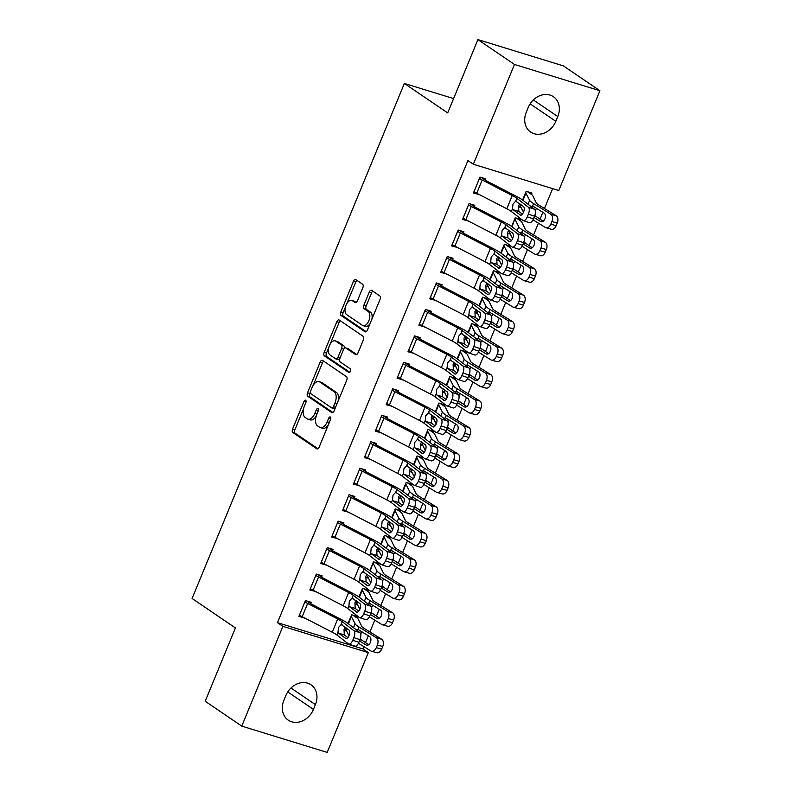 <?xml version="1.0" encoding="UTF-8"?>
<svg xmlns="http://www.w3.org/2000/svg" width="792" height="792" viewBox="0 0 792 792"><rect width="100%" height="100%" fill="white"/><g stroke="black" fill="none" stroke-linecap="round" stroke-linejoin="round"><path stroke-width="1.19" d="M305.643 400.227A1.99 1.089 -72.9 0 0 305.474 400.148A1.99 1.089 -72.9 0 0 303.97 401.415L292.585 429.017A2.841 1.554 -72.9 0 0 292.842 432.511L316.77 448.787A2.841 1.554 -72.9 0 0 317.008 448.896A2.841 1.554 -72.9 0 0 319.166 447.094L330.551 419.483A1.99 1.089 -72.9 0 0 330.363 417.038A1.99 1.089 -72.9 0 0 330.205 416.958A1.99 1.089 -72.9 0 0 328.69 418.226L327.215 421.79A9.078 4.99 -72.9 0 1 320.295 427.581A9.078 4.99 -72.9 0 1 319.532 427.215L317.543 425.858A9.078 4.99 -72.9 0 1 316.711 414.652L318.186 411.078A1.99 1.089 -72.9 0 0 318.008 408.632A1.99 1.089 -72.9 0 0 317.839 408.553A1.99 1.089 -72.9 0 0 316.325 409.82L314.85 413.384A9.078 4.99 -72.9 0 1 307.93 419.176A9.078 4.99 -72.9 0 1 307.177 418.81L305.177 417.453A9.078 4.99 -72.9 0 1 304.356 406.247L305.821 402.673A1.99 1.089 -72.9 0 0 305.643 400.227M362.835 287.694A2.841 1.554 -72.9 0 0 362.568 284.199L355.856 279.635A2.841 1.554 -72.9 0 0 355.628 279.517A2.841 1.554 -72.9 0 0 353.46 281.328L340.827 311.979A2.841 1.554 -72.9 0 0 341.085 315.483L365.003 331.749A2.841 1.554 -72.9 0 0 365.241 331.868A2.841 1.554 -72.9 0 0 367.409 330.056L380.041 299.406A2.841 1.554 -72.9 0 0 379.784 295.901L371.676 290.387A2.841 1.554 -72.9 0 0 371.438 290.268A2.841 1.554 -72.9 0 0 369.28 292.08L363.865 305.197A2.841 1.554 -72.9 0 0 364.132 308.702L368.151 311.434A7.593 4.168 -72.9 0 1 369.062 320.215A7.593 4.168 -72.9 0 1 363.053 325.641A7.593 4.168 -72.9 0 1 362.419 325.334L346.668 314.622A7.593 4.168 -72.9 0 1 345.748 305.851A7.593 4.168 -72.9 0 1 351.767 300.416A7.593 4.168 -72.9 0 1 352.4 300.722L355.024 302.514A2.841 1.554 -72.9 0 0 355.262 302.623A2.841 1.554 -72.9 0 0 357.42 300.812L362.835 287.694M473.349 164.241L514.473 64.459L599.92 90.743L558.796 190.516L473.349 164.241L467.923 160.558L277.467 622.661L282.883 626.343L368.329 652.618L327.205 752.4L241.758 726.125L282.883 626.343M241.758 726.125L205.197 701.257L235.412 627.947L192.08 598.485L404.365 83.447L447.698 112.909L477.913 39.6L514.473 64.459M322.562 360.419A2.841 1.554 -72.9 0 0 322.324 360.31A2.841 1.554 -72.9 0 0 320.156 362.122L307.524 392.773A2.841 1.554 -72.9 0 0 307.781 396.277L331.709 412.543A2.841 1.554 -72.9 0 0 331.947 412.662A2.841 1.554 -72.9 0 0 334.105 410.85L346.738 380.2A2.841 1.554 -72.9 0 0 346.48 376.695L322.562 360.419M324.175 352.381L336.808 321.72A2.841 1.554 -72.9 0 1 338.976 319.909A2.841 1.554 -72.9 0 1 339.214 320.027L363.132 336.293A2.841 1.554 -72.9 0 1 363.389 339.798L357.984 352.915A2.841 1.554 -72.9 0 1 355.826 354.727A2.841 1.554 -72.9 0 1 355.588 354.608L345.886 348.015A2.841 1.554 -72.9 0 0 345.649 347.896A2.841 1.554 -72.9 0 0 343.481 349.708L339.897 358.41A2.841 1.554 -72.9 0 0 340.154 361.914L350.252 368.785A1.99 1.089 -72.9 0 1 350.5 371.082A1.99 1.089 -72.9 0 1 348.925 372.497A1.99 1.089 -72.9 0 1 348.757 372.418L324.433 355.875A2.841 1.554 -72.9 0 1 324.175 352.381L326.482 353.083L328.809 347.45M453.598 98.584L404.365 83.447M514.711 219.077L512.058 226.779A21.681 3.019 -157.6 0 0 505.177 222.651L475.101 207.118L474.329 206.672L474.844 205.326L469.072 203.554L462.528 219.434L468.379 221.027M516.483 218.137L520.512 220.879L521.037 219.532L515.265 217.76L511.662 226.482M510.236 231.215L508.712 233.64L510.375 234.145M452.48 259.588L453.024 258.261L447.252 256.489L440.708 272.369L446.559 273.953M498.673 273.794L499.217 272.468L493.446 270.686L489.842 279.418L492.921 272.032L496.921 279.754A21.681 3.019 22.4 0 0 500.861 282.982L518.136 293.664L523.482 295.159A5.782 3.703 105.7 0 1 524.522 302.445L523.433 305.098A5.782 3.703 105.7 0 1 518.651 308.672L513.305 307.167A5.782 3.703 -74.3 0 0 518.087 303.593L523.433 305.098M488.02 283.843L486.902 286.575L488.565 287.08M430.67 312.513L431.214 311.197L425.433 309.415L418.889 325.294L424.74 326.888M476.853 326.72L477.398 325.403L471.626 323.621L468.032 332.353M466.211 336.778L465.082 339.501L466.745 340.015M397.624 376.903L403.098 363.696A10.118 1.406 22.4 0 0 405.821 365.27L435.897 380.794A14.454 2.02 -157.6 0 1 440.481 383.546L452.044 392.476L458.172 394.505L446.609 385.575A21.681 3.019 -157.6 0 0 439.728 381.447L409.652 365.914L408.88 365.468L409.395 364.122L403.623 362.35L397.079 378.23L402.93 379.823M451.034 376.933L455.063 379.675L455.578 378.328L449.807 376.556L446.213 385.278M444.787 390.01L443.263 392.436L444.926 392.951M387.031 418.384L387.575 417.057L381.803 415.285L375.26 431.165L381.11 432.749M433.224 432.59L433.768 431.264L427.987 429.492L424.393 438.214L427.472 430.828L431.472 438.55A21.681 3.019 22.4 0 0 435.412 441.778L452.687 452.46L458.033 453.964A5.782 3.703 105.7 0 1 459.073 461.251L457.984 463.894A5.782 3.703 105.7 0 1 453.202 467.468L447.856 465.973A5.782 3.703 -74.3 0 0 452.638 462.399L457.984 463.894M422.572 442.639L421.443 445.371L423.106 445.876M365.211 471.319L365.755 469.993L359.984 468.22L353.44 484.1L359.291 485.684M411.404 485.516L411.949 484.199L406.177 482.417L402.574 491.149M400.752 495.574L399.633 498.297L401.297 498.812M343.401 524.245L343.946 522.928L338.164 521.146L331.62 537.026L337.471 538.619M389.585 538.451L390.129 537.134L384.358 535.352L380.764 544.084M378.932 548.5L377.814 551.232L379.477 551.747M321.582 577.18L322.126 575.853L316.355 574.081L309.811 589.961L315.652 591.555M367.765 591.386L368.31 590.06L362.538 588.288L358.944 597.01M357.123 601.435L355.994 604.167L357.657 604.682M277.467 622.661L362.914 648.935L363.865 646.628M365.439 642.807L368.339 635.778M369.913 631.957L374.774 620.156M376.349 616.334L379.249 609.305M380.823 605.484L385.684 593.693M387.258 589.872L390.159 582.843M391.733 579.021L396.594 567.23M398.168 563.409L401.069 556.38M402.643 552.559L407.504 540.758M409.078 536.936L411.969 529.907M413.553 526.086L418.414 514.295M419.988 510.474L422.878 503.445M424.453 499.623L429.313 487.832M430.897 484.011L433.788 476.972M435.362 473.151L440.223 461.36M441.797 457.538L444.698 450.509M446.272 446.688L451.133 434.897M452.707 431.076L455.608 424.047M457.182 420.225L462.043 408.425M463.617 404.603L466.518 397.574M468.092 393.753L472.953 381.962M474.527 378.14L477.428 371.111M479.002 367.29L483.863 355.499M485.437 351.678L488.337 344.649M489.911 340.827L494.772 329.026M496.346 325.205L499.237 318.176M500.821 314.355L505.682 302.564M507.256 298.742L510.147 291.713M511.721 287.892L516.582 276.101M518.166 272.28L521.057 265.251M522.631 261.419L527.492 249.629M529.066 245.807L531.967 238.778M533.541 234.957L538.402 223.166M539.976 219.344L542.876 212.315M544.451 208.494L552.638 188.625M356.855 617.849L357.41 616.532L351.628 614.75L348.034 623.482M346.213 627.908L345.084 630.63L346.748 631.145M310.672 603.643L311.216 602.326L305.445 600.544L298.901 616.423L304.752 618.017M378.675 564.924L379.219 563.597L373.448 561.825L369.854 570.547M368.428 575.279L366.904 577.705L368.567 578.209M372.903 563.142L370.25 570.844A21.681 3.019 -157.6 0 0 363.37 566.716L332.511 550.737L333.036 549.391L327.264 547.618L320.71 563.498L326.561 565.082M400.495 511.988L401.039 510.662L395.267 508.89L391.674 517.612L394.743 510.226L398.742 517.948A21.681 3.019 22.4 0 0 402.692 521.176L419.958 531.858L425.304 533.362A5.782 3.703 105.7 0 1 426.343 540.649L425.255 543.292A5.782 3.703 105.7 0 1 420.473 546.866L415.127 545.371A5.782 3.703 -74.3 0 0 419.908 541.797L425.255 543.292M389.842 522.037L388.724 524.769L390.387 525.284M354.301 497.782L354.846 496.455L349.074 494.683L342.53 510.563L348.381 512.157M418.305 456.331L422.334 459.073L422.859 457.727L417.087 455.954L413.483 464.686M411.662 469.102L410.533 471.834L412.206 472.349M376.121 444.847L376.665 443.53L370.894 441.748L364.35 457.627L370.201 459.221M444.124 406.118L444.678 404.801L438.897 403.019L435.303 411.751M433.481 416.176L432.353 418.899L434.016 419.413M397.94 391.921L398.485 390.595L392.713 388.822L386.169 404.702L392.02 406.286M465.943 353.192L466.488 351.866L460.716 350.094L457.123 358.816L460.202 351.43L464.191 359.152A21.681 3.019 22.4 0 0 468.141 362.38L485.417 373.062L490.753 374.557A5.782 3.703 105.7 0 1 491.802 381.843L490.703 384.496A5.782 3.703 105.7 0 1 485.922 388.07L480.576 386.565A5.782 3.703 -74.3 0 0 485.367 382.991L490.703 384.496M455.301 363.241L454.172 365.973L455.836 366.478M419.76 338.986L420.305 337.659L414.533 335.887L407.979 351.767L413.83 353.351M483.763 297.535L487.793 300.277L488.308 298.93L482.536 297.158L478.942 305.88M477.507 310.613L475.992 313.038L477.655 313.553M435.798 284.278L435.828 284.298A10.118 1.406 22.4 0 0 438.55 285.863L468.617 301.396A14.454 2.02 -157.6 0 1 473.21 304.148L484.773 313.078L490.901 315.107L479.328 306.177A21.681 3.019 -157.6 0 0 472.458 302.049L441.599 286.07L442.124 284.724L436.342 282.952L429.799 298.832L435.649 300.425M509.583 247.322L510.127 245.995L504.356 244.223L500.752 252.955M498.93 257.37L497.812 260.103L499.475 260.618M463.389 233.115L463.934 231.799L458.162 230.017L451.618 245.896L457.469 247.49M531.402 194.386L531.947 193.07L526.165 191.288L522.572 200.02M520.75 204.445L519.621 207.167L521.284 207.682M485.209 180.19L485.753 178.863L479.982 177.091L473.438 192.971L479.289 194.555M528.234 107.465A18.503 15.246 -55.8 0 1 553.42 96.713A18.503 15.246 -55.8 0 1 557.796 116.553L555.826 121.315A18.503 15.246 -55.8 0 1 530.65 132.066A18.503 15.246 -55.8 0 1 526.274 112.226L528.234 107.465M477.913 39.6L563.359 65.875L599.92 90.743M362.914 648.935L368.329 652.618M313.444 709.404A18.503 15.246 -55.8 0 1 288.258 720.156A18.503 15.246 -55.8 0 1 283.882 700.306L285.843 695.544A18.503 15.246 -55.8 0 1 311.028 684.793A18.503 15.246 -55.8 0 1 315.404 704.633L313.444 709.404L287.743 691.921M304.673 618.206L303.296 617.265M315.582 591.733L314.206 590.802M326.492 565.27L325.116 564.34M337.392 538.808L336.026 537.867M348.302 512.335L346.926 511.404M359.212 485.872L357.835 484.932M370.121 459.409L368.745 458.469M381.031 432.937L379.655 432.006M391.941 406.474L390.565 405.534M402.851 380.012L401.475 379.071M413.761 353.539L412.385 352.608M424.67 327.076L423.294 326.136M435.57 300.604L434.194 299.673M446.48 274.141L445.104 273.21M457.39 247.678L456.014 246.738M468.3 221.206L466.924 220.275M479.209 194.743L477.833 193.802M307.93 419.176L310.236 419.889A9.078 4.99 -72.9 0 0 316.236 415.978M320.295 427.581L322.601 428.294A9.078 4.99 -72.9 0 0 328.383 424.73M303.564 408.702L294.901 429.719A2.841 1.554 -72.9 0 0 295.159 433.224L317.938 448.717M310.306 392.347L309.83 393.485A2.841 1.554 -72.9 0 0 310.088 396.98L332.878 412.474M323.7 361.202A2.841 1.554 -72.9 0 0 322.473 362.825L313.256 385.189M310.563 391.179A1.99 1.089 -72.9 0 0 310.741 393.634L331.749 407.91A1.99 1.089 -72.9 0 0 331.907 407.989A1.99 1.089 -72.9 0 0 333.422 406.732L334.976 402.96A9.078 4.99 -72.9 0 0 334.155 391.753L319.8 381.992A9.078 4.99 -72.9 0 0 319.037 381.625A9.078 4.99 -72.9 0 0 312.117 387.417L310.563 391.179M334.056 408.623A1.99 1.089 -72.9 0 0 334.224 408.702A1.99 1.089 -72.9 0 0 335.125 408.375M338.075 401.217A9.078 4.99 -72.9 0 0 336.461 392.466L334.155 391.753M319.037 381.625L321.344 382.338A9.078 4.99 -72.9 0 1 322.106 382.704L336.461 392.466M330.195 344.094L339.125 322.433L336.808 321.72M340.352 320.8A2.841 1.554 -72.9 0 0 339.125 322.433M356.756 354.549L348.193 348.728A2.841 1.554 -72.9 0 0 347.955 348.609A2.841 1.554 -72.9 0 0 347.698 348.569M349.757 372.24L326.74 356.588L324.433 355.875M335.818 341.164A7.593 4.168 -72.9 0 0 335.184 340.857A7.593 4.168 -72.9 0 0 329.165 346.292A7.593 4.168 -72.9 0 0 330.086 355.063L335.64 358.835A2.841 1.554 -72.9 0 0 335.867 358.954A2.841 1.554 -72.9 0 0 338.036 357.142L341.619 348.44A2.841 1.554 -72.9 0 0 341.362 344.936L335.818 341.164L338.125 341.877A7.593 4.168 -72.9 0 0 337.491 341.57L335.184 340.857M337.946 359.548A2.841 1.554 -72.9 0 0 338.184 359.667A2.841 1.554 -72.9 0 0 339.709 358.934M344.114 348.628A2.841 1.554 -72.9 0 0 343.669 345.649L341.362 344.936M338.125 341.877L343.669 345.649M326.482 353.083A2.841 1.554 -72.9 0 0 326.74 356.588M351.767 300.416L354.073 301.128A7.593 4.168 -72.9 0 1 354.707 301.435L356.192 302.445M363.053 325.641L365.36 326.353A7.593 4.168 -72.9 0 0 370.102 323.532M371.854 319.265A7.593 4.168 -72.9 0 0 370.458 312.147L368.151 311.434M372.814 291.159A2.841 1.554 -72.9 0 0 371.587 292.793L366.181 305.91A2.841 1.554 -72.9 0 0 366.439 309.415L370.458 312.147M345.272 307.504L343.134 312.692A2.841 1.554 -72.9 0 0 343.391 316.196L366.181 331.69M357.004 280.408A2.841 1.554 -72.9 0 0 355.766 282.031L347.035 303.237M358.43 643.262L370.874 650.965A5.782 3.703 -74.3 0 0 371.498 651.232A5.782 3.703 -74.3 0 0 376.279 647.658L381.625 649.163A5.782 3.703 105.7 0 1 376.834 652.737L371.498 651.232M346.233 627.927L345.658 629.333L348.975 635.659M348.064 623.502L351.113 616.097L355.103 623.819A21.681 3.019 22.4 0 0 359.053 627.046L376.329 637.728L381.675 639.223A5.782 3.703 105.7 0 1 382.714 646.51L381.625 649.163M352.856 615.127L356.885 617.869A10.118 1.406 -157.6 0 1 358.123 618.988L361.766 626.393A14.454 2.02 22.4 0 0 364.399 628.541L381.675 639.223M356.311 629.858L358.558 629.729L358.043 629.501L359.053 627.046M382.714 646.51L377.368 645.015L376.279 647.658M377.368 645.015A5.782 3.703 -74.3 0 0 376.329 637.728M359.459 640.906L366.053 644.995A4.623 2.96 105.7 0 0 366.548 645.213A4.623 2.96 105.7 0 0 370.379 642.352A4.623 2.96 105.7 0 0 369.547 636.521L358.558 629.729M360.122 638.926L368.587 644.747M362.092 631.917L360.746 633.669M299.445 615.107L304.92 601.89A10.118 1.406 22.4 0 0 307.642 603.464L337.719 618.988A14.454 2.02 -157.6 0 1 342.302 621.75L353.866 630.67L359.994 632.699A5.782 2.604 108.3 0 1 359.974 639.659L353.846 637.629A5.782 2.604 -71.7 0 0 353.866 630.67M306.672 600.93L311.474 604.118L341.55 619.641A21.681 3.019 -157.6 0 1 348.43 623.779L359.994 632.699M299.465 615.127A10.118 1.406 22.4 0 0 302.188 616.701L332.264 632.224A14.454 2.02 -157.6 0 1 336.848 634.976L348.411 643.906A5.782 2.604 -71.7 0 0 348.777 644.104A5.782 2.604 -71.7 0 0 352.757 640.283L353.846 637.629M345.302 627.195L344.015 629.214L344.282 634.877L338.63 633.214L346.134 638.728M352.757 640.283L358.875 642.312L359.974 639.659M358.875 642.312A5.782 2.604 108.3 0 1 354.905 646.133L348.777 644.104M347.837 637.619L344.282 634.877M338.63 633.214L338.026 632.125L338.451 627.581L341.124 624.601L349.005 630.056A4.623 2.079 108.3 0 1 348.985 635.629A4.623 2.079 108.3 0 1 345.807 638.689A4.623 2.079 108.3 0 1 345.51 638.53M342.302 621.75L341.124 624.601L342.124 624.749M369.339 616.8L381.784 624.492A5.782 3.703 -74.3 0 0 382.397 624.769A5.782 3.703 -74.3 0 0 387.189 621.195L392.525 622.69A5.782 3.703 105.7 0 1 387.743 626.264L382.397 624.769M357.142 601.455L356.539 602.841L359.875 609.187M361.993 589.614L366.013 597.346A21.681 3.019 22.4 0 0 369.963 600.574L387.238 611.256L392.584 612.761A5.782 3.703 105.7 0 1 393.624 620.047L392.525 622.69M363.766 588.664L367.795 591.406A10.118 1.406 -157.6 0 1 369.032 592.525L372.676 599.92A14.454 2.02 22.4 0 0 375.309 602.078L392.584 612.761M367.221 603.395L369.468 603.257L368.953 603.029L369.963 600.574M393.624 620.047L388.278 618.542L387.189 621.195M388.278 618.542A5.782 3.703 -74.3 0 0 387.238 611.256M370.369 614.443L376.962 618.522A4.623 2.96 105.7 0 0 377.457 618.74A4.623 2.96 105.7 0 0 381.289 615.879A4.623 2.96 105.7 0 0 380.457 610.058L369.468 603.257M371.022 612.454L379.497 618.285M373.002 605.444L371.646 607.207M380.249 590.337L392.693 598.029A5.782 3.703 -74.3 0 0 393.307 598.297A5.782 3.703 -74.3 0 0 398.089 594.723L403.435 596.227A5.782 3.703 105.7 0 1 398.653 599.801L393.307 598.297M367.834 576.715L370.785 582.724A4.623 2.079 108.3 0 1 367.617 585.753A4.623 2.079 108.3 0 1 367.33 585.595L367.943 585.803M373.289 563.478L376.923 570.884A21.681 3.019 22.4 0 0 380.873 574.111L398.148 584.793L403.484 586.288A5.782 3.703 105.7 0 1 404.534 593.574L403.435 596.227M374.675 562.201L378.705 564.934A10.118 1.406 -157.6 0 1 379.942 566.052L383.585 573.457A14.454 2.02 22.4 0 0 386.219 575.606L403.484 586.288M378.13 576.923L380.378 576.794L379.863 576.566L380.873 574.111M404.534 593.574L399.188 592.079L398.089 594.723M399.188 592.079A5.782 3.703 -74.3 0 0 398.148 584.793M381.269 587.981L387.872 592.06A4.623 2.96 105.7 0 0 388.367 592.277A4.623 2.96 105.7 0 0 392.198 589.416A4.623 2.96 105.7 0 0 391.357 583.585L380.378 576.794M381.932 585.991L390.397 591.812M383.912 578.982L382.556 580.744M315.81 575.408L315.83 575.428A10.118 1.406 22.4 0 0 318.552 577.002L348.628 592.525A14.454 2.02 -157.6 0 1 353.212 595.277L364.775 604.207L370.903 606.236A5.782 2.604 108.3 0 1 370.874 613.196L364.756 611.167A5.782 2.604 -71.7 0 0 364.775 604.207M317.572 574.457L322.384 577.645L352.46 593.178A21.681 3.019 -157.6 0 1 359.34 597.307L370.903 606.236M315.83 575.428L310.375 588.654A10.118 1.406 22.4 0 0 313.097 590.228L343.174 605.761A14.454 2.02 -157.6 0 1 347.757 608.513L359.32 617.443A5.782 2.604 -71.7 0 0 359.687 617.641A5.782 2.604 -71.7 0 0 363.667 613.81L364.756 611.167M356.212 600.732L354.925 602.752L355.192 608.414L349.539 606.751L357.034 612.266M363.667 613.81L369.785 615.839L370.874 613.196M369.785 615.839A5.782 2.604 108.3 0 1 365.815 619.661L359.687 617.641M358.746 611.157L355.192 608.414M349.539 606.751L348.935 605.662L349.361 601.108L352.034 598.128L359.915 603.593A4.623 2.079 108.3 0 1 359.895 609.157A4.623 2.079 108.3 0 1 356.707 612.216A4.623 2.079 108.3 0 1 356.42 612.058M353.212 595.277L352.034 598.128L353.034 598.277M326.71 548.935L326.74 548.955A10.118 1.406 22.4 0 0 329.462 550.529L359.538 566.062A14.454 2.02 -157.6 0 1 364.122 568.814L375.685 577.744L381.813 579.774A5.782 2.604 108.3 0 1 381.784 586.733L375.665 584.704A5.782 2.604 -71.7 0 0 375.685 577.744M370.25 570.844L381.813 579.774M332.511 550.737L328.482 547.995M321.255 562.172L321.285 562.191A10.118 1.406 22.4 0 0 324.007 563.765L354.083 579.289A14.454 2.02 -157.6 0 1 358.667 582.051L370.23 590.971A5.782 2.604 -71.7 0 0 370.597 591.169A5.782 2.604 -71.7 0 0 374.567 587.347L375.665 584.704M367.122 574.269L365.835 576.279L366.102 581.942L360.449 580.288L367.33 585.595M374.567 587.347L380.695 589.377L381.784 586.733M380.695 589.377A5.782 2.604 108.3 0 1 376.725 593.198L370.597 591.169M369.656 584.684L366.102 581.942M360.449 580.288L359.845 579.199L360.271 574.646L362.944 571.666L370.824 577.13A4.623 2.079 108.3 0 1 370.805 582.694M364.122 568.814L362.944 571.666L363.944 571.814M391.159 563.864L403.593 571.557A5.782 3.703 -74.3 0 0 404.217 571.834A5.782 3.703 -74.3 0 0 408.999 568.26L414.345 569.755A5.782 3.703 105.7 0 1 409.563 573.329L404.217 571.834M378.962 548.529L378.388 549.925L381.695 556.261M380.784 544.104L383.843 536.699L387.832 544.411A21.681 3.019 22.4 0 0 391.783 547.648L409.048 558.33L414.394 559.825A5.782 3.703 105.7 0 1 415.434 567.112L414.345 569.755M385.585 535.729L389.615 538.471A10.118 1.406 -157.6 0 1 390.852 539.59L394.495 546.985A14.454 2.02 22.4 0 0 397.129 549.143L414.394 559.825M389.03 550.46L391.288 550.331L390.763 550.103L391.783 547.648M415.434 567.112L410.098 565.617L408.999 568.26M410.098 565.617A5.782 3.703 -74.3 0 0 409.048 558.33M392.179 561.508L398.782 565.587A4.623 2.96 105.7 0 0 399.277 565.815A4.623 2.96 105.7 0 0 403.098 562.954A4.623 2.96 105.7 0 0 402.267 557.122L391.288 550.331M392.842 559.528L401.306 565.349M394.822 552.519L393.466 554.271M402.069 537.402L414.503 545.094A5.782 3.703 -74.3 0 0 415.127 545.371M389.872 522.057L389.298 523.462L392.604 529.789M396.495 509.266L400.524 512.008A10.118 1.406 -157.6 0 1 401.762 513.127L405.405 520.522A14.454 2.02 22.4 0 0 408.028 522.68L425.304 533.362M399.94 523.997L402.197 523.858L401.673 523.631L402.692 521.176M426.343 540.649L420.998 539.144L419.908 541.797M420.998 539.144A5.782 3.703 -74.3 0 0 419.958 531.858M403.088 535.046L409.692 539.124A4.623 2.96 105.7 0 0 410.187 539.342A4.623 2.96 105.7 0 0 414.008 536.481A4.623 2.96 105.7 0 0 413.177 530.66L402.197 523.858M403.752 533.056L412.216 538.887M405.732 526.046L404.375 527.809M332.165 535.709L337.649 522.492A10.118 1.406 22.4 0 0 340.372 524.066L370.438 539.59A14.454 2.02 -157.6 0 1 375.032 542.352L386.595 551.272L392.723 553.301A5.782 2.604 108.3 0 1 392.693 560.261L386.565 558.231A5.782 2.604 -71.7 0 0 386.595 551.272M339.392 521.522L344.203 524.72L374.279 540.243A21.681 3.019 -157.6 0 1 381.16 544.381L392.723 553.301M332.195 535.729A10.118 1.406 22.4 0 0 334.917 537.293L364.993 552.826A14.454 2.02 -157.6 0 1 369.577 555.578L381.14 564.508A5.782 2.604 -71.7 0 0 381.506 564.706A5.782 2.604 -71.7 0 0 385.476 560.885L386.565 558.231M378.022 547.797L376.745 549.816L377.012 555.479L371.359 553.816L378.853 559.33M385.476 560.885L391.604 562.914L392.693 560.261M391.604 562.914A5.782 2.604 108.3 0 1 387.625 566.735L381.506 564.706M380.556 558.221L377.012 555.479M371.359 553.816L370.755 552.727L371.181 548.183L373.854 545.203L381.724 550.658A4.623 2.079 108.3 0 1 381.714 556.222A4.623 2.079 108.3 0 1 378.526 559.281A4.623 2.079 108.3 0 1 378.239 559.132M375.032 542.352L373.854 545.203L374.854 545.351M348.529 496.01L348.559 496.03A10.118 1.406 22.4 0 0 351.282 497.594L381.348 513.127A14.454 2.02 -157.6 0 1 385.942 515.879L397.505 524.809L403.633 526.838A5.782 2.604 108.3 0 1 403.603 533.798L397.475 531.769A5.782 2.604 -71.7 0 0 397.505 524.809M350.302 495.059L355.113 498.247L385.179 513.78A21.681 3.019 -157.6 0 1 392.06 517.909L403.633 526.838M348.559 496.03L343.104 509.256A10.118 1.406 22.4 0 0 345.827 510.83L375.893 526.363A14.454 2.02 -157.6 0 1 380.487 529.115L392.05 538.045A5.782 2.604 -71.7 0 0 392.416 538.233A5.782 2.604 -71.7 0 0 396.386 534.412L397.475 531.769M388.931 521.334L387.654 523.354L387.922 529.016L382.269 527.353L389.763 532.867M396.386 534.412L402.514 536.441L403.603 533.798M402.514 536.441A5.782 2.604 108.3 0 1 398.534 540.263L392.416 538.233M391.466 531.759L387.922 529.016M382.269 527.353L381.655 526.264L382.09 521.71L384.763 518.73L392.634 524.195A4.623 2.079 108.3 0 1 392.614 529.759A4.623 2.079 108.3 0 1 389.436 532.818A4.623 2.079 108.3 0 1 389.149 532.66M385.942 515.879L384.763 518.73L385.753 518.879M412.978 510.939L425.413 518.631A5.782 3.703 -74.3 0 0 426.037 518.899A5.782 3.703 -74.3 0 0 430.818 515.325L436.164 516.829A5.782 3.703 105.7 0 1 431.383 520.403L426.037 518.899M400.782 495.594L400.198 497L403.514 503.326A4.623 2.079 108.3 0 1 400.346 506.355A4.623 2.079 108.3 0 1 400.059 506.197L400.673 506.405M402.603 491.169L405.652 483.763L409.652 491.486A21.681 3.019 22.4 0 0 413.592 494.713L430.868 505.395L436.214 506.89A5.782 3.703 105.7 0 1 437.253 514.176L436.164 516.829M407.395 482.803L411.434 485.536A10.118 1.406 -157.6 0 1 412.672 486.654L416.315 494.06A14.454 2.02 22.4 0 0 418.938 496.208L436.214 506.89M410.85 497.524L413.097 497.396L412.582 497.168L413.592 494.713M437.253 514.176L431.907 512.681L430.818 515.325M431.907 512.681A5.782 3.703 -74.3 0 0 430.868 505.395M413.998 508.573L420.592 512.662A4.623 2.96 105.7 0 0 421.096 512.879A4.623 2.96 105.7 0 0 424.918 510.018A4.623 2.96 105.7 0 0 424.086 504.187L413.097 497.396M414.662 506.593L423.126 512.414M416.642 499.584L415.285 501.336M359.439 469.537L359.469 469.557A10.118 1.406 22.4 0 0 362.182 471.131L392.258 486.664A14.454 2.02 -157.6 0 1 396.851 489.416L408.415 498.346L414.533 500.376A5.782 2.604 108.3 0 1 414.513 507.335L408.385 505.306A5.782 2.604 -71.7 0 0 408.415 498.346M361.211 468.597L366.013 471.784L396.089 487.308A21.681 3.019 -157.6 0 1 402.97 491.446L414.533 500.376M353.984 482.773L354.014 482.793A10.118 1.406 22.4 0 0 356.727 484.367L386.803 499.891A14.454 2.02 -157.6 0 1 391.397 502.653L402.96 511.573A5.782 2.604 -71.7 0 0 403.316 511.771A5.782 2.604 -71.7 0 0 407.296 507.949L408.385 505.306M399.841 494.871L398.564 496.881L398.822 502.544L393.178 500.881L400.059 506.197M407.296 507.949L413.424 509.979L414.513 507.335M413.424 509.979A5.782 2.604 108.3 0 1 409.444 513.8L403.316 511.771M402.376 505.286L398.822 502.544M393.178 500.881L392.565 499.802L393 495.248L395.673 492.268L403.544 497.722A4.623 2.079 108.3 0 1 403.524 503.296M396.851 489.416L395.673 492.268L396.663 492.416M423.888 484.466L436.323 492.159A5.782 3.703 -74.3 0 0 436.946 492.436A5.782 3.703 -74.3 0 0 441.728 488.862L447.074 490.357A5.782 3.703 105.7 0 1 442.292 493.931L436.946 492.436M411.692 469.121L411.107 470.527L414.424 476.863M413.513 464.706L416.562 457.301L420.562 465.013A21.681 3.019 22.4 0 0 424.502 468.24L441.778 478.932L447.124 480.427A5.782 3.703 105.7 0 1 448.163 487.714L447.074 490.357M422.334 459.073A10.118 1.406 -157.6 0 1 423.581 460.192L427.225 467.587A14.454 2.02 22.4 0 0 429.848 469.745L447.124 480.427M421.76 471.062L424.007 470.933L423.492 470.705L424.502 468.24M448.163 487.714L442.817 486.219L441.728 488.862M442.817 486.219A5.782 3.703 -74.3 0 0 441.778 478.932M424.908 482.11L431.501 486.189A4.623 2.96 105.7 0 0 432.006 486.407A4.623 2.96 105.7 0 0 435.828 483.556A4.623 2.96 105.7 0 0 434.996 477.725L424.007 470.933M425.571 480.13L434.036 485.951M427.551 473.121L426.195 474.873M364.894 456.311L370.379 443.094A10.118 1.406 22.4 0 0 373.091 444.668L403.168 460.192A14.454 2.02 -157.6 0 1 407.751 462.954L419.324 471.874L425.443 473.903A5.782 2.604 108.3 0 1 425.423 480.863L419.295 478.833A5.782 2.604 -71.7 0 0 419.324 471.874M372.121 442.124L376.923 445.322L406.999 460.845A21.681 3.019 -157.6 0 1 413.879 464.973L425.443 473.903M364.924 456.321A10.118 1.406 22.4 0 0 367.637 457.895L397.713 473.428A14.454 2.02 -157.6 0 1 402.306 476.18L413.87 485.11A5.782 2.604 -71.7 0 0 414.226 485.308A5.782 2.604 -71.7 0 0 418.206 481.487L419.295 478.833M410.751 468.399L409.474 470.418L409.731 476.081L404.088 474.418L411.583 479.932M418.206 481.487L424.334 483.506L425.423 480.863M424.334 483.506A5.782 2.604 108.3 0 1 420.354 487.337L414.226 485.308M413.285 478.823L409.731 476.081M404.088 474.418L403.475 473.329L403.91 468.785L406.583 465.795L414.454 471.26A4.623 2.079 108.3 0 1 414.434 476.824A4.623 2.079 108.3 0 1 411.256 479.883A4.623 2.079 108.3 0 1 410.969 479.734M407.751 462.954L406.583 465.795L407.573 465.953M434.798 458.004L447.233 465.696A5.782 3.703 -74.3 0 0 447.856 465.973M422.601 442.659L422.017 444.065L425.334 450.391M429.214 429.868L433.244 432.61A10.118 1.406 -157.6 0 1 434.491 433.729L438.125 441.124A14.454 2.02 22.4 0 0 440.758 443.272L458.033 453.964M432.67 444.599L434.917 444.46L434.402 444.233L435.412 441.778M459.073 461.251L453.727 459.746L452.638 462.399M453.727 459.746A5.782 3.703 -74.3 0 0 452.687 452.46M435.818 455.647L442.411 459.726A4.623 2.96 105.7 0 0 442.906 459.944A4.623 2.96 105.7 0 0 446.738 457.083A4.623 2.96 105.7 0 0 445.906 451.252L434.917 444.46M436.481 453.658L444.946 459.479M438.461 446.648L437.105 448.411M381.259 416.612L381.289 416.622A10.118 1.406 22.4 0 0 384.001 418.196L414.077 433.729A14.454 2.02 -157.6 0 1 418.661 436.481L430.224 445.411L436.352 447.44A5.782 2.604 108.3 0 1 436.333 454.4L430.204 452.371A5.782 2.604 -71.7 0 0 430.224 445.411M383.031 415.661L387.832 418.849L417.909 434.382A21.681 3.019 -157.6 0 1 424.789 438.511L436.352 447.44M375.804 429.838L375.834 429.858A10.118 1.406 22.4 0 0 378.546 431.432L408.623 446.965A14.454 2.02 -157.6 0 1 413.206 449.717L424.779 458.647A5.782 2.604 -71.7 0 0 425.136 458.835A5.782 2.604 -71.7 0 0 429.115 455.014L430.204 452.371M421.661 441.936L420.374 443.956L420.641 449.618L414.998 447.955L422.492 453.469M429.115 455.014L435.244 457.043L436.333 454.4M435.244 457.043A5.782 2.604 108.3 0 1 431.264 460.865L425.136 458.835M424.195 452.361L420.641 449.618M414.998 447.955L414.384 446.866L414.81 442.312L417.493 439.332L425.363 444.797A4.623 2.079 108.3 0 1 425.344 450.361A4.623 2.079 108.3 0 1 422.166 453.42A4.623 2.079 108.3 0 1 421.869 453.262M418.661 436.481L417.493 439.332L418.483 439.481M445.708 431.541L458.142 439.233A5.782 3.703 -74.3 0 0 458.766 439.501A5.782 3.703 -74.3 0 0 463.548 435.927L468.894 437.432A5.782 3.703 105.7 0 1 464.112 441.005L458.766 439.501M433.511 416.196L432.927 417.602L436.243 423.928A4.623 2.079 108.3 0 1 433.075 426.957A4.623 2.079 108.3 0 1 432.778 426.799L433.402 426.997M435.333 411.771L438.382 404.365L442.382 412.087A21.681 3.019 22.4 0 0 446.322 415.315L463.597 425.997L468.943 427.492A5.782 3.703 105.7 0 1 469.983 434.778L468.894 437.432M440.124 403.395L444.154 406.138A10.118 1.406 -157.6 0 1 445.401 407.256L449.034 414.662A14.454 2.02 22.4 0 0 451.668 416.81L468.943 427.492M443.579 418.127L445.827 417.998L445.312 417.77L446.322 415.315M469.983 434.778L464.637 433.283L463.548 435.927M464.637 433.283A5.782 3.703 -74.3 0 0 463.597 425.997M446.728 429.175L453.321 433.264A4.623 2.96 105.7 0 0 453.816 433.481A4.623 2.96 105.7 0 0 457.647 430.62A4.623 2.96 105.7 0 0 456.816 424.789L445.827 417.998M447.391 427.195L455.855 433.016M449.361 420.186L448.015 421.938M386.714 403.375L392.188 390.159A10.118 1.406 22.4 0 0 394.911 391.733L424.987 407.266A14.454 2.02 -157.6 0 1 429.571 410.018L441.134 418.948L447.262 420.978A5.782 2.604 108.3 0 1 447.242 427.928L441.114 425.898A5.782 2.604 -71.7 0 0 441.134 418.948M393.941 389.199L398.742 392.387L428.818 407.91A21.681 3.019 -157.6 0 1 435.699 412.048L447.262 420.978M386.743 403.395A10.118 1.406 22.4 0 0 389.456 404.969L419.532 420.493A14.454 2.02 -157.6 0 1 424.116 423.245L435.679 432.175A5.782 2.604 -71.7 0 0 436.046 432.373A5.782 2.604 -71.7 0 0 440.025 428.551L441.114 425.898M432.571 415.473L431.284 417.483L431.551 423.146L425.898 421.483L432.778 426.799M440.025 428.551L446.143 430.581L447.242 427.928M446.143 430.581A5.782 2.604 108.3 0 1 442.174 434.402L436.046 432.373M435.105 425.888L431.551 423.146M425.898 421.483L425.294 420.394L425.72 415.85L428.403 412.87L436.273 418.325A4.623 2.079 108.3 0 1 436.253 423.898M429.571 410.018L428.403 412.87L429.393 413.018M456.608 405.068L469.052 412.761A5.782 3.703 -74.3 0 0 469.676 413.038A5.782 3.703 -74.3 0 0 474.457 409.464L479.803 410.959A5.782 3.703 105.7 0 1 475.012 414.533L469.676 413.038M444.193 391.446L447.143 397.465M449.262 377.883L453.281 385.615A21.681 3.019 22.4 0 0 457.232 388.842L474.507 399.534L479.853 401.029A5.782 3.703 105.7 0 1 480.892 408.316L479.803 410.959M455.063 379.675A10.118 1.406 -157.6 0 1 456.301 380.794L459.944 388.189A14.454 2.02 22.4 0 0 462.577 390.347L479.853 401.029M454.489 391.664L456.737 391.525L456.222 391.298L457.232 388.842M480.892 408.316L475.547 406.821L474.457 409.464M475.547 406.821A5.782 3.703 -74.3 0 0 474.507 399.534M457.637 402.712L464.231 406.791A4.623 2.96 105.7 0 0 464.726 407.009A4.623 2.96 105.7 0 0 468.557 404.158A4.623 2.96 105.7 0 0 467.726 398.327L456.737 391.525M458.301 400.722L466.765 406.553M460.271 393.713L458.924 395.475M408.88 365.468L404.841 362.726M397.643 376.923A10.118 1.406 22.4 0 0 400.366 378.497L430.442 394.03A14.454 2.02 -157.6 0 1 435.026 396.782L446.589 405.712A5.782 2.604 -71.7 0 0 446.955 405.91A5.782 2.604 -71.7 0 0 450.935 402.079L452.024 399.435A5.782 2.604 -71.7 0 0 452.044 392.476M443.48 389.001L442.193 391.02L442.461 396.683L436.808 395.02L444.312 400.534M450.935 402.079L457.053 404.108L458.152 401.465L452.024 399.435M457.053 404.108A5.782 2.604 108.3 0 1 453.083 407.939L446.955 405.91M446.015 399.425L442.461 396.683M458.172 394.505A5.782 2.604 108.3 0 1 458.152 401.465M436.808 395.02L436.204 393.931L436.63 389.377L439.303 386.397L447.183 391.862A4.623 2.079 108.3 0 1 447.163 397.426A4.623 2.079 108.3 0 1 443.985 400.485A4.623 2.079 108.3 0 1 443.688 400.326M440.481 383.546L439.303 386.397L440.303 386.555M467.518 378.606L479.962 386.298A5.782 3.703 -74.3 0 0 480.576 386.565M455.321 363.261L454.747 364.667L458.053 370.993M461.944 350.47L465.973 353.202A10.118 1.406 -157.6 0 1 467.211 354.331L470.854 361.726A14.454 2.02 22.4 0 0 473.487 363.875L490.753 374.557M465.399 365.191L467.646 365.062L467.132 364.835L468.141 362.38M491.802 381.843L486.456 380.348L485.367 382.991M486.456 380.348A5.782 3.703 -74.3 0 0 485.417 373.062M468.537 376.25L475.141 380.328A4.623 2.96 105.7 0 0 475.636 380.546A4.623 2.96 105.7 0 0 479.467 377.685A4.623 2.96 105.7 0 0 478.635 371.854L467.646 365.062M469.201 374.26L477.675 380.081M471.181 367.25L469.824 369.013M413.978 337.204L414.008 337.224A10.118 1.406 22.4 0 0 416.731 338.798L446.807 354.331A14.454 2.02 -157.6 0 1 451.39 357.083L462.954 366.013L469.082 368.042A5.782 2.604 108.3 0 1 469.052 375.002L462.934 372.973A5.782 2.604 -71.7 0 0 462.954 366.013M415.75 336.263L420.562 339.451L450.638 354.984A21.681 3.019 -157.6 0 1 457.519 359.113L469.082 368.042M408.533 350.44L408.553 350.46A10.118 1.406 22.4 0 0 411.276 352.034L441.352 367.557A14.454 2.02 -157.6 0 1 445.936 370.319L457.499 379.239A5.782 2.604 -71.7 0 0 457.865 379.437A5.782 2.604 -71.7 0 0 461.835 375.616L462.934 372.973M454.39 362.538L453.103 364.548L453.37 370.22L447.718 368.557L455.212 374.072M461.835 375.616L467.963 377.645L469.052 375.002M467.963 377.645A5.782 2.604 108.3 0 1 463.993 381.467L457.865 379.437M456.925 372.953L453.37 370.22M447.718 368.557L447.114 367.468L447.539 362.914L450.212 359.934L458.093 365.399A4.623 2.079 108.3 0 1 458.073 370.963A4.623 2.079 108.3 0 1 454.885 374.022A4.623 2.079 108.3 0 1 454.598 373.864M451.39 357.083L450.212 359.934L451.212 360.083M478.427 352.133L490.872 359.825A5.782 3.703 -74.3 0 0 491.486 360.103A5.782 3.703 -74.3 0 0 496.267 356.529L501.613 358.024A5.782 3.703 105.7 0 1 496.832 361.598L491.486 360.103M466.231 336.798L465.627 338.184L468.963 344.53A4.623 2.079 108.3 0 1 465.795 347.549A4.623 2.079 108.3 0 1 465.508 347.401L466.122 347.599M468.052 332.373L471.111 324.967L475.101 332.68A21.681 3.019 22.4 0 0 479.051 335.917L496.317 346.599L501.663 348.094A5.782 3.703 105.7 0 1 502.712 355.38L501.613 358.024M472.854 323.997L476.883 326.74A10.118 1.406 -157.6 0 1 478.12 327.858L481.764 335.263A14.454 2.02 22.4 0 0 484.397 337.412L501.663 348.094M476.309 338.728L478.556 338.6L478.031 338.372L479.051 335.917M502.712 355.38L497.366 353.885L496.267 356.529M497.366 353.885A5.782 3.703 -74.3 0 0 496.317 346.599M479.447 349.777L486.05 353.856A4.623 2.96 105.7 0 0 486.545 354.083A4.623 2.96 105.7 0 0 490.377 351.222A4.623 2.96 105.7 0 0 489.535 345.391L478.556 338.6M480.11 347.797L488.575 353.618M482.09 340.788L480.734 342.54M419.433 323.978L424.918 310.761A10.118 1.406 22.4 0 0 427.64 312.335L457.717 327.858A14.454 2.02 -157.6 0 1 462.3 330.62L473.863 339.54L479.992 341.57A5.782 2.604 108.3 0 1 479.962 348.529L473.844 346.5A5.782 2.604 -71.7 0 0 473.863 339.54M426.66 309.791L431.472 312.988L461.548 328.512A21.681 3.019 -157.6 0 1 468.428 332.65L479.992 341.57M419.463 323.997A10.118 1.406 22.4 0 0 422.185 325.571L452.262 341.095A14.454 2.02 -157.6 0 1 456.845 343.847L468.409 352.777A5.782 2.604 -71.7 0 0 468.775 352.975A5.782 2.604 -71.7 0 0 472.745 349.153L473.844 346.5M465.29 336.065L464.013 338.085L464.28 343.748L458.627 342.085L465.508 347.401M472.745 349.153L478.873 351.183L479.962 348.529M478.873 351.183A5.782 2.604 108.3 0 1 474.903 355.004L468.775 352.975M467.834 346.49L464.28 343.748M458.627 342.085L458.023 340.996L458.449 336.452L461.122 333.472L469.003 338.927A4.623 2.079 108.3 0 1 468.983 344.5M462.3 330.62L461.122 333.472L462.122 333.62M489.337 325.67L501.772 333.363A5.782 3.703 -74.3 0 0 502.395 333.64A5.782 3.703 -74.3 0 0 507.177 330.066L512.523 331.561A5.782 3.703 105.7 0 1 507.741 335.135L502.395 333.64M476.913 312.048L479.873 318.057M481.991 298.485L486.011 306.217A21.681 3.019 22.4 0 0 489.961 309.444L507.227 320.126L512.572 321.631A5.782 3.703 105.7 0 1 513.612 328.918L512.523 331.561M487.793 300.277A10.118 1.406 -157.6 0 1 489.03 301.396L492.673 308.791A14.454 2.02 22.4 0 0 495.297 310.949L512.572 321.631M487.209 312.266L489.466 312.127L488.941 311.899L489.961 309.444M513.612 328.918L508.276 327.413L507.177 330.066M508.276 327.413A5.782 3.703 -74.3 0 0 507.227 320.126M490.357 323.314L496.96 327.393A4.623 2.96 105.7 0 0 497.455 327.611A4.623 2.96 105.7 0 0 501.277 324.75A4.623 2.96 105.7 0 0 500.445 318.928L489.466 312.127M491.02 321.324L499.485 327.155M493 314.315L491.644 316.077M441.599 286.07L437.57 283.328M430.343 297.505L430.373 297.525A10.118 1.406 22.4 0 0 433.095 299.099L463.172 314.632A14.454 2.02 -157.6 0 1 467.755 317.384L479.318 326.314A5.782 2.604 -71.7 0 0 479.685 326.502A5.782 2.604 -71.7 0 0 483.655 322.681L484.744 320.037A5.782 2.604 -71.7 0 0 484.773 313.078M476.2 309.603L474.923 311.622L475.19 317.285L469.537 315.622L477.031 321.136M483.655 322.681L489.783 324.71L490.872 322.067L484.744 320.037M489.783 324.71A5.782 2.604 108.3 0 1 485.803 328.531L479.685 326.502M478.734 320.027L475.19 317.285M490.901 315.107A5.782 2.604 108.3 0 1 490.872 322.067M469.537 315.622L468.933 314.533L469.359 309.979L472.032 306.999L479.902 312.464A4.623 2.079 108.3 0 1 479.883 318.028A4.623 2.079 108.3 0 1 476.705 321.087A4.623 2.079 108.3 0 1 476.418 320.928M473.21 304.148L472.032 306.999L473.032 307.147M500.247 299.208L512.681 306.9A5.782 3.703 -74.3 0 0 513.305 307.167M488.05 283.863L487.466 285.268L490.783 291.595M494.673 271.072L498.703 273.804A10.118 1.406 -157.6 0 1 499.94 274.923L503.583 282.328A14.454 2.02 22.4 0 0 506.207 284.477L523.482 295.159M498.118 285.793L500.366 285.665L499.851 285.437L500.861 282.982M524.522 302.445L519.176 300.95L518.087 303.593M519.176 300.95A5.782 3.703 -74.3 0 0 518.136 293.664M501.267 296.852L507.87 300.93A4.623 2.96 105.7 0 0 508.365 301.148A4.623 2.96 105.7 0 0 512.186 298.287A4.623 2.96 105.7 0 0 511.355 292.456L500.366 285.665M501.93 294.862L510.394 300.683M503.91 287.852L502.554 289.605M446.708 257.806L446.738 257.826A10.118 1.406 22.4 0 0 449.45 259.4L479.526 274.933A14.454 2.02 -157.6 0 1 484.12 277.685L495.683 286.615L501.801 288.644A5.782 2.604 108.3 0 1 501.781 295.604L495.653 293.575A5.782 2.604 -71.7 0 0 495.683 286.615M448.48 256.865L453.291 260.053L483.358 275.586A21.681 3.019 -157.6 0 1 490.238 279.715L501.801 288.644M441.253 271.042L441.283 271.062A10.118 1.406 22.4 0 0 444.005 272.636L474.071 288.159A14.454 2.02 -157.6 0 1 478.665 290.921L490.228 299.841A5.782 2.604 -71.7 0 0 490.594 300.039A5.782 2.604 -71.7 0 0 494.564 296.218L495.653 293.575M487.11 283.14L485.833 285.15L486.1 290.812L480.447 289.159L487.941 294.673M494.564 296.218L500.692 298.247L501.781 295.604M500.692 298.247A5.782 2.604 108.3 0 1 496.713 302.069L490.594 300.039M489.644 293.555L486.1 290.812M480.447 289.159L479.833 288.07L480.269 283.516L482.942 280.536L490.812 285.991A4.623 2.079 108.3 0 1 490.793 291.565A4.623 2.079 108.3 0 1 487.615 294.624A4.623 2.079 108.3 0 1 487.327 294.466M484.12 277.685L482.942 280.536L483.932 280.685M511.157 272.735L523.591 280.427A5.782 3.703 -74.3 0 0 524.215 280.705A5.782 3.703 -74.3 0 0 528.997 277.131L534.343 278.626A5.782 3.703 105.7 0 1 529.561 282.2L524.215 280.705M498.96 257.39L498.356 258.776L501.692 265.132M500.782 252.975L503.831 245.57L507.83 253.282A21.681 3.019 22.4 0 0 511.771 256.519L529.046 267.201L534.392 268.696A5.782 3.703 105.7 0 1 535.432 275.982L534.343 278.626M505.573 244.599L509.612 247.342A10.118 1.406 -157.6 0 1 510.85 248.46L514.493 255.856A14.454 2.02 22.4 0 0 517.117 258.014L534.392 268.696M509.028 259.33L511.276 259.202L510.761 258.974L511.771 256.519M535.432 275.982L530.086 274.487L528.997 277.131M530.086 274.487A5.782 3.703 -74.3 0 0 529.046 267.201M512.177 270.379L518.77 274.458A4.623 2.96 105.7 0 0 519.275 274.675A4.623 2.96 105.7 0 0 523.096 271.824A4.623 2.96 105.7 0 0 522.265 265.993L511.276 259.202M512.84 268.399L521.304 274.22M514.82 261.39L513.463 263.142M501.494 273.577A5.782 2.604 -71.7 0 0 505.474 269.755L511.602 271.785A5.782 2.604 108.3 0 1 507.623 275.606L501.494 273.577A5.782 2.604 -71.7 0 1 501.138 273.379L489.575 264.449A14.454 2.02 -157.6 0 0 484.981 261.697L454.905 246.163A10.118 1.406 22.4 0 1 452.192 244.599L457.647 231.363A10.118 1.406 22.4 0 0 460.36 232.937L490.436 248.46A14.454 2.02 -157.6 0 1 495.03 251.222L506.593 260.142L512.711 262.172A5.782 2.604 108.3 0 1 512.691 269.132L506.563 267.102A5.782 2.604 -71.7 0 0 506.593 260.142M459.39 230.393L464.191 233.59L494.267 249.114A21.681 3.019 -157.6 0 1 501.148 253.252L512.711 262.172M498.019 256.667L496.742 258.687L497 264.35L491.357 262.687L498.851 268.201M511.602 271.785L512.691 269.132M500.554 267.092L497 264.35M505.474 269.755L506.563 267.102M491.357 262.687L490.743 261.598L491.179 257.053L493.852 254.074L501.722 259.528A4.623 2.079 108.3 0 1 501.702 265.092A4.623 2.079 108.3 0 1 498.524 268.151A4.623 2.079 108.3 0 1 498.237 268.003M495.03 251.222L493.852 254.074L494.842 254.222M522.067 246.272L534.501 253.965A5.782 3.703 -74.3 0 0 535.125 254.242A5.782 3.703 -74.3 0 0 539.906 250.668L545.252 252.163A5.782 3.703 105.7 0 1 540.471 255.737L535.125 254.242M509.642 232.65L512.602 238.659A4.623 2.079 108.3 0 1 509.434 241.689A4.623 2.079 108.3 0 1 509.137 241.53L509.761 241.738M515.097 219.424L518.74 226.819A21.681 3.019 22.4 0 0 522.68 230.046L539.956 240.728L545.302 242.233A5.782 3.703 105.7 0 1 546.341 249.52L545.252 252.163M520.512 220.879A10.118 1.406 -157.6 0 1 521.76 221.998L525.393 229.393A14.454 2.02 22.4 0 0 528.026 231.551L545.302 242.233M519.938 232.868L522.185 232.729L521.671 232.501L522.68 230.046M546.341 249.52L540.995 248.015L539.906 250.668M540.995 248.015A5.782 3.703 -74.3 0 0 539.956 240.728M523.086 243.916L529.68 247.995A4.623 2.96 105.7 0 0 530.185 248.213A4.623 2.96 105.7 0 0 534.006 245.352A4.623 2.96 105.7 0 0 533.174 239.53L522.185 232.729M523.75 241.926L532.214 247.757M525.73 234.917L524.373 236.679M468.527 204.88L468.557 204.89A10.118 1.406 22.4 0 0 471.27 206.465L501.346 221.998A14.454 2.02 -157.6 0 1 505.93 224.75L517.503 233.68L523.621 235.709A5.782 2.604 108.3 0 1 523.601 242.669L517.473 240.639A5.782 2.604 -71.7 0 0 517.503 233.68M512.058 226.779L523.621 235.709M474.329 206.672L470.3 203.93M463.072 218.107L463.102 218.127A10.118 1.406 22.4 0 0 465.815 219.701L495.891 235.234A14.454 2.02 -157.6 0 1 500.475 237.986L512.048 246.916A5.782 2.604 -71.7 0 0 512.404 247.104A5.782 2.604 -71.7 0 0 516.384 243.283L517.473 240.639M508.929 230.205L507.652 232.224L507.91 237.887L502.267 236.224L509.137 241.53M516.384 243.283L522.512 245.312L523.601 242.669M522.512 245.312A5.782 2.604 108.3 0 1 518.532 249.133L512.404 247.104M511.464 240.629L507.91 237.887M502.267 236.224L501.653 235.135L502.088 230.581L504.761 227.601L512.632 233.066A4.623 2.079 108.3 0 1 512.612 238.63M505.93 224.75L504.761 227.601L505.751 227.75M532.976 219.81L545.411 227.502A5.782 3.703 -74.3 0 0 546.034 227.769A5.782 3.703 -74.3 0 0 550.816 224.195L556.162 225.7A5.782 3.703 105.7 0 1 551.38 229.274L546.034 227.769M520.78 204.465L520.196 205.87L523.512 212.197M525.621 192.614L529.65 200.356A21.681 3.019 22.4 0 0 533.59 203.584L550.866 214.266L556.212 215.761A5.782 3.703 105.7 0 1 557.251 223.047L556.162 225.7M527.393 191.664L531.422 194.406A10.118 1.406 -157.6 0 1 532.669 195.525L536.303 202.93A14.454 2.02 22.4 0 0 538.936 205.078L556.212 215.761M530.848 206.395L533.095 206.266L532.58 206.039L533.59 203.584M557.251 223.047L551.905 221.552L550.816 224.195M551.905 221.552A5.782 3.703 -74.3 0 0 550.866 214.266M533.996 217.444L540.589 221.532A4.623 2.96 105.7 0 0 541.084 221.75A4.623 2.96 105.7 0 0 544.916 218.889A4.623 2.96 105.7 0 0 544.084 213.058L533.095 206.266M534.659 215.464L543.124 221.285M536.629 208.454L535.283 210.207M479.437 178.408L479.467 178.428A10.118 1.406 22.4 0 0 482.18 180.002L512.256 195.535A14.454 2.02 -157.6 0 1 516.839 198.287L528.403 207.217L534.531 209.246A5.782 2.604 108.3 0 1 534.511 216.196L528.383 214.167A5.782 2.604 -71.7 0 0 528.403 207.217M481.209 177.467L486.011 180.655L516.087 196.178A21.681 3.019 -157.6 0 1 522.967 200.317L534.531 209.246M473.982 191.644L474.012 191.664A10.118 1.406 22.4 0 0 476.725 193.238L506.801 208.761A14.454 2.02 -157.6 0 1 511.384 211.523L522.948 220.443A5.782 2.604 -71.7 0 0 523.314 220.641A5.782 2.604 -71.7 0 0 527.294 216.82L528.383 214.167M519.839 203.742L518.552 205.752L518.819 211.415L513.167 209.751L520.671 215.266M527.294 216.82L533.412 218.849L534.511 216.196M533.412 218.849A5.782 2.604 108.3 0 1 529.442 222.671L523.314 220.641M522.373 214.157L518.819 211.415M513.167 209.751L512.563 208.672L512.988 204.118L515.671 201.138L523.542 206.593A4.623 2.079 108.3 0 1 523.522 212.167A4.623 2.079 108.3 0 1 520.344 215.226A4.623 2.079 108.3 0 1 520.047 215.068M516.839 198.287L515.671 201.138L516.661 201.287M306.019 402.039L303.97 401.415M330.739 418.859L328.69 418.226M318.384 410.444L316.325 409.82M316.968 414.038L314.85 413.384M329.323 422.443L327.215 421.79M317.265 448.935L316.77 448.787M295.159 433.224L292.842 432.511M294.901 429.719L292.585 429.017M332.204 412.701L331.709 412.543M310.088 396.98L307.781 396.277M309.83 393.485L307.524 392.773M322.473 362.825L320.156 362.122M335.541 407.375L333.422 406.732M337.095 403.613L334.976 402.96M322.106 382.704L319.8 381.992M356.083 354.767L355.588 354.608M348.193 348.728L345.886 348.015M340.154 357.796L338.036 357.142M343.777 349.104L341.619 348.44M355.519 302.663L355.024 302.514M354.707 301.435L352.4 300.722M366.439 309.415L364.132 308.702M366.181 305.91L363.865 305.197M371.587 292.793L369.28 292.08M365.508 331.907L365.003 331.749M343.391 316.196L341.085 315.483M343.134 312.692L340.827 311.979M355.766 282.031L353.46 281.328M315.404 704.633L290.961 688.01M557.796 116.553L533.353 99.931M555.826 121.315L530.135 103.841M355.103 623.819L353.509 627.7M351.47 616.414L348.43 623.779M346.609 628.204L346.015 629.65M366.053 644.995L367.092 645.282M361.122 640.134L359.934 639.748M336.848 634.976L338.026 632.125M332.264 632.224L337.719 618.988M302.188 616.701L307.642 603.464M366.013 597.346L364.419 601.227M362.023 589.624L358.974 597.029M362.38 589.951L359.34 597.317M357.519 601.742L356.925 603.177M376.962 618.522L378.002 618.809M372.032 613.671L370.844 613.285M376.923 570.884L375.329 574.764M372.933 563.162L369.874 570.567M387.872 592.06L388.902 592.347M382.942 587.199L381.754 586.822M347.757 608.513L348.935 605.662M343.174 605.761L348.628 592.525M313.097 590.228L318.552 577.002M321.285 562.191L326.74 548.955M358.667 582.051L359.845 579.199M354.083 579.289L359.538 566.062M324.007 563.765L329.462 550.529M387.832 544.411L386.239 548.302M384.189 537.016L381.16 544.381M379.328 548.807L378.734 550.252M398.782 565.587L399.812 565.884M393.852 560.736L392.654 560.35M398.742 517.948L397.138 521.829M395.099 510.553L392.07 517.909M390.238 522.344L389.644 523.779M409.692 539.124L410.721 539.411M404.762 534.263L403.564 533.887M369.577 555.578L370.755 552.727M364.993 552.826L370.438 539.59M334.917 537.293L340.372 524.066M380.487 529.115L381.655 526.264M375.893 526.363L381.348 513.127M345.827 510.83L351.282 497.594M409.652 491.486L408.048 495.366M406.009 484.08L402.98 491.446M401.148 495.881L400.554 497.317M420.592 512.662L421.631 512.949M415.661 507.801L414.473 507.424M354.014 482.793L359.469 469.557M391.397 502.653L392.565 499.802M386.803 499.891L392.258 486.664M356.727 484.367L362.182 471.131M420.562 465.013L418.958 468.894M416.919 457.618L413.879 464.983M412.058 469.408L411.464 470.854M431.501 486.189L432.541 486.486M426.571 481.338L425.383 480.952M402.306 476.18L403.475 473.329M397.713 473.428L403.168 460.192M367.637 457.895L373.091 444.668M431.472 438.55L429.868 442.431M427.828 431.155L424.789 438.511M422.968 442.946L422.374 444.381M442.411 459.726L443.451 460.013M437.481 454.865L436.293 454.489M375.834 429.858L381.289 416.622M413.206 449.717L414.384 446.866M408.623 446.965L414.077 433.729M378.546 431.432L384.001 418.196M442.382 412.087L440.778 415.968M438.738 404.682L435.699 412.048M433.877 416.473L433.283 417.919M453.321 433.264L454.361 433.551M448.391 428.403L447.203 428.026M424.116 423.245L425.294 420.394M419.532 420.493L424.987 407.266M389.456 404.969L394.911 391.733M453.281 385.615L451.688 389.496M449.292 377.903L446.243 385.298M449.648 378.22L446.609 385.585M464.231 406.791L465.27 407.088M459.301 401.94L458.113 401.554M435.026 396.782L436.204 393.931M430.442 394.03L435.897 380.794M400.366 378.497L405.821 365.27M464.191 359.152L462.597 363.033M460.558 351.747L457.519 359.113M455.697 363.548L455.103 364.983M475.141 380.328L476.17 380.615M470.21 375.467L469.022 375.091M408.553 350.46L414.008 337.224M445.936 370.319L447.114 367.468M441.352 367.557L446.807 354.331M411.276 352.034L416.731 338.798M475.101 332.68L473.507 336.57M471.458 325.284L468.428 332.65M466.597 337.075L466.013 338.521M486.05 353.856L487.08 354.153M481.12 349.005L479.932 348.619M456.845 343.847L458.023 340.996M452.262 341.095L457.717 327.858M422.185 325.571L427.64 312.335M486.011 306.217L484.407 310.098M482.021 298.495L478.962 305.9M482.368 298.822L479.338 306.177M496.96 327.393L497.99 327.68M492.03 322.542L490.832 322.156M430.373 297.525L435.828 284.298M467.755 317.384L468.933 314.533M463.172 314.632L468.617 301.396M433.095 299.099L438.55 285.863M496.921 279.754L495.317 283.635M493.277 272.349L490.248 279.715M488.417 284.15L487.822 285.585M507.87 300.93L508.9 301.217M502.94 296.069L501.742 295.693M441.283 271.062L446.738 257.826M478.665 290.921L479.833 288.07M474.071 288.159L479.526 274.933M444.005 272.636L449.45 259.4M507.83 253.282L506.227 257.172M504.187 245.886L501.158 253.252M499.326 257.677L498.732 259.123M518.77 274.458L519.809 274.755M513.84 269.607L512.652 269.221M489.575 264.449L490.743 261.598M484.981 261.697L490.436 248.46M454.905 246.163L460.36 232.937M518.74 226.819L517.136 230.7M514.741 219.097L511.691 226.502M529.68 247.995L530.719 248.282M524.749 243.134L523.562 242.758M463.102 218.127L468.557 204.89M500.475 237.986L501.653 235.135M495.891 235.234L501.346 221.998M465.815 219.701L471.27 206.465M529.65 200.356L528.046 204.237M525.65 192.634L522.601 200.039M526.007 192.951L522.967 200.317M521.146 204.742L520.552 206.187M540.589 221.532L541.629 221.819M535.659 216.671L534.471 216.295M474.012 191.664L479.467 178.428M511.384 211.523L512.563 208.672M506.801 208.761L512.256 195.535M476.725 193.238L482.18 180.002M334.224 408.702L331.907 407.989M347.955 348.609L345.649 347.896M338.184 359.667L335.867 358.954"/></g></svg>
